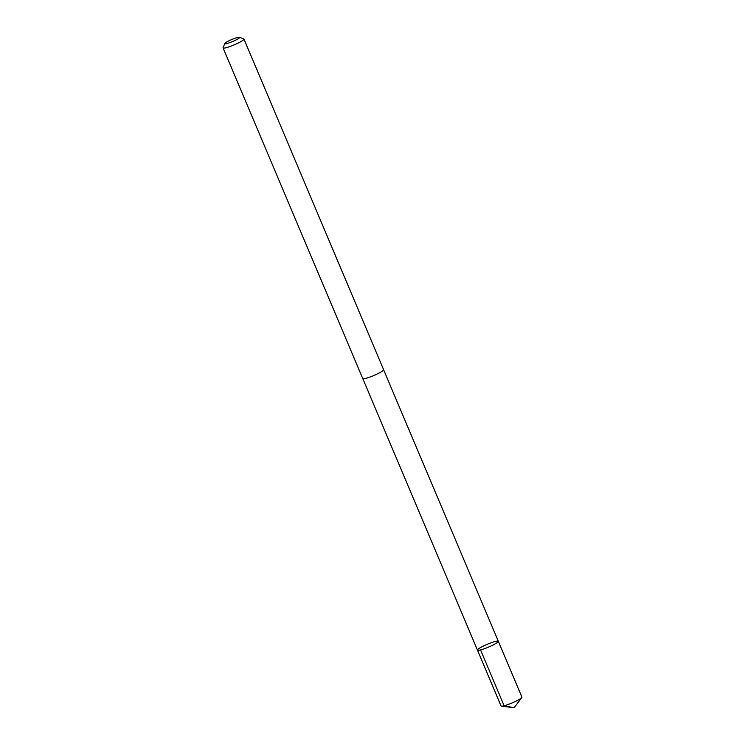 <?xml version="1.0" encoding="UTF-8"?>
<svg xmlns="http://www.w3.org/2000/svg" width="745" height="745" viewBox="0 0 745 745"><rect width="100%" height="100%" fill="white"/><g stroke="black" fill="none" stroke-linecap="round" stroke-linejoin="round"><path stroke-width="1.12" d="M491.989 642.479A11.324 1.537 157.1 0 1 498.34 641.296A11.324 1.537 157.1 0 1 488.496 647.116A11.324 1.537 157.1 0 1 477.461 650.106A11.324 1.537 157.1 0 1 491.989 642.479M501.05 705.943A11.333 1.537 -22.9 0 0 501.46 706.148A11.333 1.537 -22.9 0 0 507.401 704.761A11.333 1.537 -22.9 0 0 521.789 697.562A11.333 1.537 -22.9 0 0 521.928 697.124L498.34 641.296A11.324 1.537 157.1 0 1 488.496 647.116A11.324 1.537 157.1 0 1 477.461 650.106L501.05 705.943M224.841 43.461L223.09 47.652A11.333 1.537 -22.9 0 0 223.072 47.885L362.74 378.535A11.333 1.537 -22.9 0 0 369.101 377.342A11.333 1.537 -22.9 0 0 383.619 369.716L243.95 39.075A11.333 1.537 -22.9 0 0 243.773 38.917L239.545 37.25A8.065 1.09 -22.9 0 0 231.825 39.485A8.065 1.09 -22.9 0 0 224.841 43.461A8.065 1.09 -22.9 0 0 229.348 42.791A8.065 1.09 -22.9 0 0 236.938 39.476A8.065 1.09 -22.9 0 0 239.545 37.25M223.072 47.885A11.333 1.537 -22.9 0 0 229.432 46.702A11.333 1.537 -22.9 0 0 243.95 39.075M480.544 649.919L504.132 705.757L514.115 707.75L521.789 697.562M514.115 707.75L501.46 706.148M362.796 378.609L477.461 650.106M383.638 369.799L498.34 641.296"/></g></svg>
